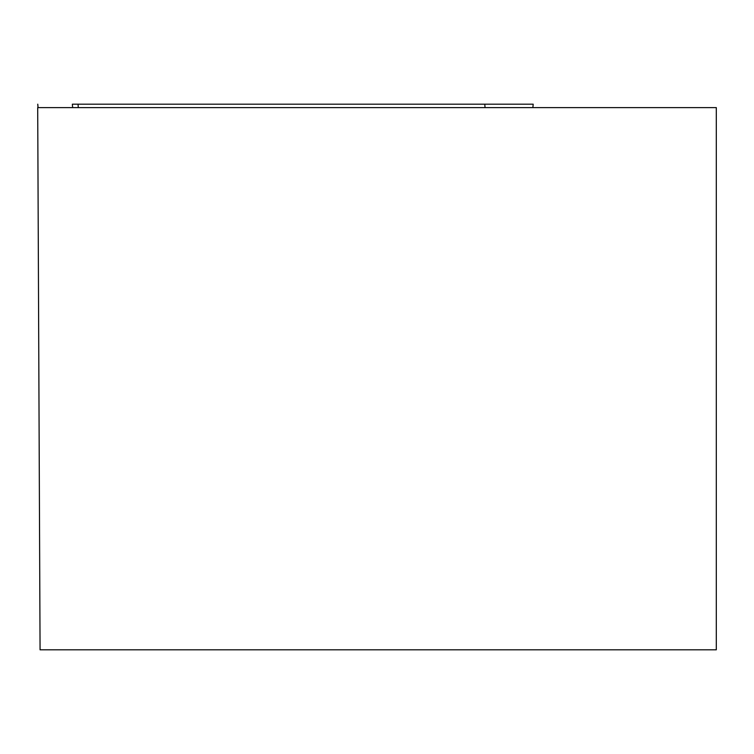 <?xml version="1.0" encoding="UTF-8"?>
<svg xmlns="http://www.w3.org/2000/svg" width="754" height="754" viewBox="0 0 754 754"><rect width="100%" height="100%" fill="white"/><g stroke="black" fill="none" stroke-linecap="round" stroke-linejoin="round"><path stroke-width="1.13" d="M37.7 107.605L716.3 107.605L716.3 649.807L40.066 649.807L37.7 107.605M78.284 107.605L78.048 104.193L533.191 104.193L532.861 107.605M72.648 107.605L72.346 104.193L521.24 104.193L484.794 104.193L485.029 107.605M37.775 104.193L38.068 107.605M532.889 107.605L533.191 104.193M38.03 107.605L37.738 104.193"/></g></svg>
